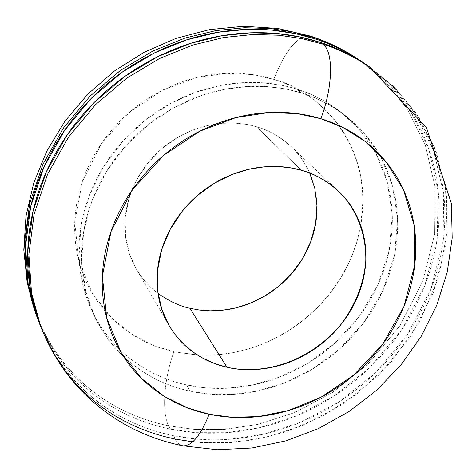 <?xml version="1.0" encoding="UTF-8"?>
<svg xmlns="http://www.w3.org/2000/svg" width="476" height="476" viewBox="0 0 476 476"><rect width="100%" height="100%" fill="white"/><g stroke="black" fill="none" stroke-linecap="round" stroke-linejoin="round"><path stroke-width="0.36" stroke-dasharray="2.38 1.78" d="M363.01 62.505L388.422 83.883L411.21 112.574L428.757 148.768L438.206 191.501L437.194 238.405L424.669 285.909L401.441 330.035L369.983 367.454L333.718 396.24L296.018 416.036L259.533 427.698L225.963 432.702L196.13 432.672L170.241 429.096L168.599 425.83L194.523 429.423L224.41 429.441L258.046 424.384L294.59 412.609L332.319 392.623L368.519 363.587L399.775 325.899L422.646 281.554L434.683 233.954L435.153 187.122L425.199 144.627L407.26 108.796L384.203 80.521L358.166 59.22L384.203 80.521L407.26 108.796L425.199 144.627L435.153 187.122L434.683 233.954L422.646 281.554L399.775 325.899L368.519 363.587L332.319 392.623L294.59 412.609L258.046 424.384L224.41 429.441L194.523 429.423L168.599 425.83C161.495 412.317 164.184 377.789 173.918 351.806L197.528 355.072L208.893 355.233L221.042 354.43L233.948 352.484L247.502 349.205L261.55 344.404L275.89 337.924L290.241 329.63L304.277 319.45L317.629 307.389L329.88 293.537L340.649 278.097L349.562 261.366L356.34 243.724L360.784 225.618M301.231 92.927C316.04 97.104 331.237 105.053 346.802 116.781L365.217 134.506L381.139 157.687L392.593 186.247L397.579 219.234L394.586 254.69L383.168 289.908L364.182 322.079L339.62 348.967L311.982 369.382L283.654 383.24L256.445 391.23L231.503 394.461L209.363 394.098L190.138 391.201L186.646 384.917L205.715 387.821L227.683 388.214L252.429 385.036L279.412 377.135L307.508 363.414L334.908 343.178L359.249 316.516L378.045 284.594L389.332 249.644L392.248 214.462L387.256 181.719L375.85 153.367L360.023 130.359L341.732 112.758C326.274 101.114 311.203 93.219 296.506 89.071L301.231 92.927C321.032 99.091 338.299 108.79 353.025 122.029C367.698 135.267 378.854 150.856 386.494 168.778C394.098 186.693 397.817 205.537 397.662 225.315C397.484 245.069 393.61 264.358 386.036 283.184C378.456 301.992 367.793 319.104 354.043 334.515C340.292 349.919 324.382 362.629 306.324 372.654C288.26 382.674 269.214 389.308 249.186 392.569C229.146 395.812 209.458 395.36 190.138 391.201C170.795 387.018 153.213 379.259 137.391 367.93C121.57 356.56 108.796 342.274 99.085 325.078C89.387 307.829 83.699 288.884 82.015 268.238C80.373 247.556 83.074 226.82 90.119 206.031C97.223 185.235 108.201 166.178 123.052 148.863C137.951 131.578 155.474 117.566 175.62 106.814C195.779 96.128 216.8 89.595 238.672 87.215C260.527 84.901 281.375 86.805 301.231 92.927L296.506 89.071L280.822 85.162L262.865 82.818L242.593 82.687L220.138 85.537L195.945 92.183L170.807 103.375L145.942 119.625L122.921 140.985L103.459 166.886L89.095 196.1L80.855 226.885L79.004 257.326L83.062 285.713L91.993 310.81C116.317 360.219 157.615 378.503 186.646 384.917L190.138 391.201C160.876 384.781 119.25 366.419 94.748 316.665L85.763 291.377L81.688 262.77L83.574 232.08L91.91 201.039L106.428 171.568L126.081 145.43L149.327 123.867L174.424 107.457L199.795 96.146L224.214 89.428L246.86 86.537L267.31 86.65L285.416 89L301.231 92.927M192.726 441.829L220.293 443.102L251.447 440.246L285.689 431.851L321.889 416.512L358.095 393.146L391.599 361.468L419.308 322.383L438.42 278.127L447.19 231.955L445.423 187.371L434.415 147.292L416.417 113.556L393.944 86.787L369.269 66.711L395.163 87.989L418.505 116.685L436.623 153.058L446.595 196.195L445.97 243.736L433.606 292.062L410.252 337.103L378.426 375.397L341.595 404.933L303.248 425.3L266.108 437.337L231.931 442.561L201.568 442.632L175.239 439.068L173.556 435.713L199.783 439.288L230.027 439.241L264.067 434.058L301.058 422.087L339.251 401.815L375.915 372.41L407.599 334.265L430.834 289.402L443.114 241.261L443.697 193.899L433.725 150.922L415.655 114.686L392.385 86.096L366.579 64.903M183.314 445.875C180.035 445.512 177.346 443.245 175.239 439.068C177.346 443.245 180.035 445.512 183.314 445.875M226.231 309.787C213.837 311.601 201.723 311.096 189.882 308.275C178.036 305.437 167.344 300.421 157.794 293.234C148.256 286.022 140.628 277.103 134.91 266.489C129.21 255.844 125.932 244.277 125.075 231.776C124.242 219.269 125.979 206.81 130.269 194.398C134.595 181.993 141.176 170.658 150.017 160.388C158.883 150.142 169.295 141.812 181.243 135.416C193.208 129.044 205.721 125.105 218.787 123.605C231.848 122.136 244.396 123.177 256.439 126.723L301.338 170.247L256.439 126.723L246.461 124.391L235.031 123.094L222.137 123.284L207.905 125.456L192.643 130.15L176.941 137.838L161.65 148.809L147.828 163.006L136.594 179.952L128.877 198.724L125.2 218.133L125.569 236.929L129.514 254.077L136.261 268.91C142.627 279.37 149.88 287.528 158.014 293.394M360.79 225.6C374.761 139.444 312.333 88.31 273.789 79.385C285.41 49.968 297.518 35.504 310.108 35.992C297.518 35.504 285.41 49.968 273.789 79.385L252.167 74.577L226.136 73.352L195.945 77.725L162.982 89.94L130.144 111.705L101.745 143.08L82.318 181.612L74.726 222.667L78.933 261.134L92.344 293.311L111.348 317.742L132.643 334.753L153.944 345.612L173.918 351.806C164.184 377.789 161.495 412.317 168.599 425.83C128.187 417.476 67.015 390.927 36.331 315.183L36.087 314.541L36.331 315.183C67.015 390.927 128.187 417.476 168.599 425.83L170.241 429.096C145.043 423.949 121.999 414.138 101.091 399.661C80.17 385.126 63.129 366.687 49.974 344.332L38.514 320.937M273.789 79.385C255.66 73.768 236.661 71.983 216.806 74.042C196.933 76.148 177.869 82.027 159.609 91.678C141.372 101.382 125.521 114.061 112.056 129.722C98.633 145.406 88.726 162.703 82.318 181.612C75.97 200.515 73.554 219.418 75.071 238.321C76.63 257.189 81.836 274.557 90.684 290.42C99.555 306.247 111.217 319.444 125.682 330.005C140.14 340.536 156.223 347.807 173.918 351.806L199.73 355.203L212.695 355.108L227.974 353.525C246.312 350.675 263.746 344.701 280.263 335.598C296.78 326.488 311.292 314.886 323.817 300.79C336.33 286.677 345.993 270.999 352.799 253.744L356.946 241.79L360.427 227.695L362.986 200.658C362.962 182.522 359.392 165.249 352.276 148.839C345.124 132.417 334.789 118.149 321.276 106.029C307.716 93.921 291.889 85.043 273.789 79.385M309.733 173.08C304.646 162.084 298.351 153.165 290.848 146.322C279.132 136.106 267.661 129.573 256.439 126.723C268.458 130.299 279.043 136.029 288.182 143.919C297.304 151.82 304.342 161.215 309.293 172.098C314.225 182.98 316.778 194.511 316.957 206.679M40.882 327.131C72.025 403.975 134.184 430.709 175.239 439.068L173.556 435.713C198.914 440.83 224.63 441.175 250.703 436.742C276.752 432.297 301.492 423.545 324.918 410.473C348.337 397.4 369.001 380.889 386.911 360.933C404.82 340.971 418.809 318.777 428.87 294.352C438.926 269.904 444.239 244.759 444.81 218.9C445.357 193.012 440.835 168.195 431.232 144.454C421.581 120.678 407.212 99.865 388.124 81.997L369.334 66.759M39.728 324.102C70.757 400.667 132.667 427.359 173.556 435.713C148.167 430.572 124.932 420.719 103.863 406.165C82.776 391.558 65.605 373 52.348 350.491L40.954 327.321M363.753 62.981L382.674 78.296C401.637 96.027 415.923 116.691 425.532 140.283C435.094 163.851 439.622 188.478 439.122 214.176C438.592 239.839 433.356 264.799 423.414 289.063C413.46 313.297 399.614 335.318 381.859 355.12C364.11 374.915 343.624 391.29 320.402 404.243C297.161 417.19 272.623 425.847 246.782 430.227C220.912 434.594 195.398 434.213 170.241 429.096C129.966 420.784 69.395 394.658 38.193 320.045M296.506 89.071C276.812 82.979 256.136 81.075 234.472 83.359C212.79 85.698 191.965 92.16 171.985 102.739C152.028 113.383 134.672 127.265 119.916 144.389C105.214 161.542 94.349 180.434 87.322 201.05C80.355 221.661 77.695 242.23 79.331 262.752C81.015 283.232 86.668 302.04 96.295 319.164C105.94 336.246 118.613 350.437 134.315 361.748C150.011 373.017 167.457 380.74 186.646 384.917C205.816 389.07 225.344 389.552 245.223 386.357C265.09 383.144 283.982 376.581 301.897 366.657C319.807 356.726 335.574 344.124 349.205 328.851C362.831 313.565 373.386 296.59 380.883 277.925C388.374 259.241 392.188 240.1 392.337 220.495C392.468 200.866 388.749 182.159 381.181 164.381C373.577 146.59 362.486 131.12 347.914 117.971C333.289 104.833 316.153 95.2 296.506 89.071M361.284 61.321L358.166 59.22M346.802 116.781L341.732 112.758M136.261 268.91L168.831 325.078M37.455 318.129L36.093 314.547M290.848 146.322L338.025 190.745M94.748 316.665L91.993 310.81"/><path stroke-width="0.71" d="M38.514 320.937C32.094 304.979 28.024 287.974 26.293 269.91C23.711 242.659 26.936 215.223 35.968 187.603C45.101 159.966 59.476 134.619 79.105 111.551C98.812 88.536 122.064 69.936 148.857 55.752C175.68 41.656 203.591 33.183 232.591 30.321C261.556 27.554 289.069 30.416 315.136 38.901L312.696 37.217L292.788 31.91L270.029 28.489L244.331 27.745L215.848 30.595L185.033 38.044L152.796 51.051L120.529 70.329L90.083 96.093L63.558 127.842L42.935 164.274L29.696 203.401L24.466 242.897L26.953 280.525L36.087 314.541L26.953 280.525L24.466 242.897L29.696 203.401L42.935 164.274L63.558 127.842L90.083 96.093L120.529 70.329L152.796 51.051L185.033 38.044L215.848 30.595L244.331 27.745L270.029 28.489L292.788 31.91L312.696 37.217L310.108 35.992L312.696 37.217C327.458 41.787 342.613 49.123 358.166 59.22C342.613 49.123 327.458 41.787 312.696 37.217L315.136 38.901C330.118 43.53 345.499 51.009 361.284 61.321L363.01 62.505M322.585 44.054C337.752 48.73 353.311 56.281 369.269 66.711C353.311 56.281 337.752 48.73 322.585 44.054C333.694 50.593 333.17 86.852 320.818 118.679L342.607 127.306L364.955 141.301L386.131 161.941L403.559 190.013L414.072 225.142L414.715 265.203L403.969 306.419L382.644 344.279L353.716 375.112L321.145 397.139L288.527 410.502L258.319 416.601L231.752 417.273L209.166 414.251C200.717 435.278 192.102 445.822 183.314 445.875C192.102 445.822 200.717 435.278 209.166 414.251C190.007 410.211 172.615 402.625 156.991 391.492C141.36 380.318 128.776 366.252 119.238 349.289C109.718 332.284 104.173 313.571 102.614 293.162C101.096 272.712 103.887 252.197 110.973 231.604C118.125 211.005 129.103 192.102 143.913 174.906C158.77 157.74 176.209 143.794 196.231 133.06C216.271 122.391 237.137 115.823 258.831 113.353C280.507 110.95 301.165 112.723 320.818 118.679C340.417 124.67 357.488 134.172 372.024 147.179C386.512 160.204 397.496 175.555 404.987 193.244C412.436 210.927 416.036 229.545 415.78 249.109C415.506 268.648 411.567 287.754 403.969 306.419C396.359 325.06 385.697 342.042 371.988 357.363C358.273 372.666 342.434 385.322 324.471 395.33C306.508 405.332 287.581 411.996 267.708 415.316C247.817 418.624 228.301 418.273 209.166 414.251L187.55 407.884L164.517 396.502L141.509 378.479L121.023 352.389L106.654 317.795L102.358 276.211L110.973 231.604L132.53 189.537L163.845 155.134L199.926 131.138L236.042 117.548L269.005 112.52L297.345 113.639L320.818 118.679C333.17 86.852 333.694 50.593 322.585 44.054L302.32 38.675L279.126 35.23L252.94 34.516L223.887 37.479L192.447 45.149L159.549 58.5L126.622 78.26L95.563 104.637L68.52 137.1L47.535 174.299L34.105 214.2L28.869 254.398L31.493 292.633L40.882 327.131L31.493 292.633L28.869 254.398L34.105 214.2L47.535 174.299L68.52 137.1L95.563 104.637L126.622 78.26L159.549 58.5L192.447 45.149L223.887 37.479L252.94 34.516L279.126 35.23L302.32 38.675L322.585 44.054L320.08 42.316L322.585 44.054M40.882 327.131C58.798 371.393 88.203 404.6 129.085 426.752C146.156 435.683 164.131 442.043 183.004 445.839L217.306 449.743L251.893 448.017L285.915 440.859L318.569 428.561L349.104 411.478L376.813 390.064L401.048 364.818L421.212 336.312L436.76 305.181L447.226 272.135L452.2 237.952L451.385 203.478L426.508 127.723L369.269 66.711L366.579 64.903C350.681 54.508 335.181 46.981 320.08 42.316L299.892 36.961L276.806 33.516L250.727 32.796L221.804 35.742L190.513 43.364L157.764 56.65L124.998 76.309L94.087 102.554L67.181 134.863L46.309 171.895L32.951 211.618L27.745 251.655L30.375 289.735L40.882 327.131C72.025 403.975 134.184 430.709 175.239 439.068L192.726 441.829M158.014 293.394C169.236 301.266 179.857 306.229 189.882 308.275L226.933 367.21L214.712 363.587L201.794 357.619L193.042 352.02L184.444 344.892L176.322 336.08L172.556 331.004L169.063 325.477L161.852 309.543L157.705 291.044L157.473 270.707L161.661 249.644L170.253 229.206L182.671 210.707L197.885 195.154L214.67 183.087L231.866 174.585L248.543 169.337L264.067 166.838L278.103 166.511L290.521 167.802L301.338 170.247C313.505 173.228 325.876 180.196 338.454 191.144C354.192 206.185 366.544 230.997 365.776 261.395C363.539 285.088 354.763 306.764 339.442 326.417C300.951 369.983 251.691 373.553 226.933 367.21L189.882 308.275L199.468 310.043L210.297 310.828L222.363 310.275L235.56 307.972L249.62 303.486L264.091 296.441L278.299 286.582L291.413 273.884L302.528 258.652L310.798 241.534L315.665 223.434L316.927 205.394L314.773 188.359L309.733 173.08M316.957 206.679C317.111 218.847 314.945 230.771 310.453 242.451C305.949 254.125 299.481 264.745 291.038 274.313C282.595 283.869 272.778 291.717 261.592 297.851C250.4 303.98 238.613 307.954 226.231 309.787M301.338 170.247C288.295 166.511 274.652 165.505 260.414 167.225C246.169 168.98 232.496 173.377 219.382 180.41C206.286 187.484 194.857 196.624 185.081 207.845C175.341 219.079 168.052 231.443 163.22 244.944C158.425 258.438 156.425 271.951 157.217 285.481C158.038 298.993 161.501 311.459 167.611 322.877C173.74 334.265 181.951 343.791 192.25 351.437C202.55 359.059 214.111 364.318 226.933 367.21C239.749 370.09 252.881 370.465 266.328 368.341C279.763 366.211 292.579 361.772 304.771 355.031C316.951 348.283 327.672 339.715 336.937 329.321C346.195 318.92 353.341 307.401 358.368 294.775C363.396 282.131 365.907 269.249 365.907 256.124C365.895 242.992 363.289 230.562 358.101 218.847C352.889 207.131 345.386 197.04 335.598 188.573C325.78 180.112 314.356 174.002 301.338 170.247M369.334 66.759C354.602 56.37 338.18 48.225 320.08 42.316C293.805 33.778 266.054 30.91 236.828 33.725C207.572 36.628 179.398 45.196 152.32 59.435C125.271 73.768 101.793 92.546 81.89 115.781C62.064 139.063 47.541 164.642 38.312 192.524C29.179 220.382 25.906 248.05 28.5 275.515C30.25 293.865 34.397 311.137 40.954 327.321M38.193 320.045L28.161 284.017L25.537 246.235L30.672 206.536L43.881 167.159L64.546 130.46L91.184 98.449L121.791 72.453L154.248 52.991L186.687 39.847L217.699 32.308L246.366 29.417L272.218 30.149L295.114 33.57L315.136 38.901C332.986 44.732 349.194 52.759 363.753 62.981M168.831 325.078L169.063 325.477M358.166 59.22C343.523 49.427 327.666 41.733 310.596 36.146M36.093 314.547L27.215 282.934L23.8 249.864L25.984 216.241L33.719 182.992L46.821 151.035L64.932 121.225L87.566 94.385L114.109 71.227L143.847 52.396L175.959 38.401L209.583 29.607L243.807 26.257L277.692 28.435L310.322 36.057M338.025 190.745L338.454 191.144"/></g></svg>
